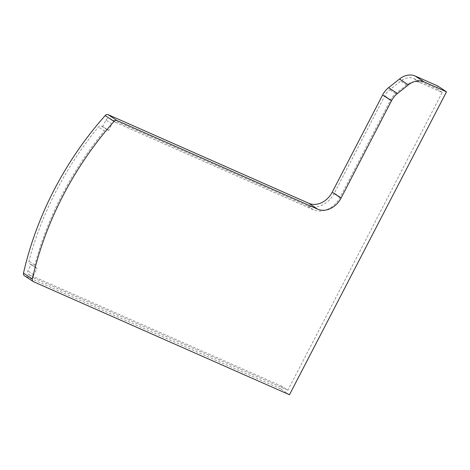<?xml version="1.0" encoding="UTF-8"?>
<svg xmlns="http://www.w3.org/2000/svg" width="470" height="470" viewBox="0 0 470 470"><rect width="100%" height="100%" fill="white"/><g stroke="black" fill="none" stroke-linecap="round" stroke-linejoin="round"><path stroke-width="0.35" stroke-dasharray="2.35 1.76" d="M111.913 123.992L106.014 120.073L102.677 126.518L108.57 130.443L111.913 123.992A2.914 2.315 -56.4 0 1 115.379 122.359L313.361 209.79A22.584 17.942 -56.4 0 0 340.221 197.095L390.658 99.793A15.299 12.155 -56.4 0 1 395.664 93.683L406.585 85.017A15.299 12.155 -56.4 0 1 419.775 82.526L442.217 92.437L287.863 390.212L281.965 386.293L280.631 388.872L289.473 394.753M442.217 92.437L436.319 88.519L437.658 85.94M280.631 388.872L24.599 275.808A2.914 2.315 -56.4 0 1 24.323 275.655M281.965 386.293L28.629 274.415A2.914 2.315 -56.4 0 1 28.353 274.263A2.914 2.315 -56.4 0 1 27.836 270.896L31.179 264.451L29.992 263.929A2.914 2.315 -56.4 0 1 29.716 263.776A2.914 2.315 -56.4 0 1 28.923 261.12A288.474 229.166 -56.4 0 1 98.453 126.994A2.914 2.315 123.6 0 1 101.491 125.995L102.677 126.518M340.221 197.095L334.323 193.176L384.76 95.874A15.299 12.155 -56.4 0 1 389.765 89.764L400.693 81.099A15.299 12.155 -56.4 0 1 413.876 78.608L436.319 88.519M334.323 193.176A22.584 17.942 -56.4 0 1 307.468 205.872L109.481 118.44A2.914 2.315 -56.4 0 0 106.014 120.073M108.57 130.443L107.383 129.914A2.914 2.315 123.6 0 0 104.346 130.913L98.453 126.994M287.863 390.212L34.527 278.334A2.914 2.315 -56.4 0 1 34.245 278.181A2.914 2.315 -56.4 0 1 33.734 274.815L37.071 268.37L35.89 267.847A2.914 2.315 -56.4 0 1 35.614 267.694A2.914 2.315 -56.4 0 1 34.821 265.039A288.474 229.166 -56.4 0 1 104.346 130.913M37.071 268.37L31.179 264.451M24.599 275.808L33.441 281.683M406.585 85.017L400.693 81.099M395.664 93.683L389.765 89.764M390.658 99.793L384.76 95.874M313.361 209.79L307.468 205.872M115.379 122.359L109.481 118.44M107.383 129.914L101.491 125.995M34.821 265.039L28.923 261.12M35.89 267.847L29.992 263.929M33.734 274.815L27.836 270.896M34.527 278.334L28.629 274.415M419.775 82.526L413.876 78.608M35.614 267.694L29.716 263.776M34.245 278.181L28.353 274.263"/><path stroke-width="0.7" d="M33.164 281.53L24.323 275.655A2.914 2.315 -56.4 0 1 23.5 273.117A291.388 231.481 -56.4 0 1 105.168 115.567A2.914 2.315 -56.4 0 1 108.123 114.668L308.802 203.293A19.669 15.628 123.6 0 0 332.196 192.236L382.633 94.934A18.213 14.47 -56.4 0 1 388.59 87.661L399.518 78.995A18.213 14.47 -56.4 0 1 415.216 76.028L437.658 85.94L446.5 91.815L289.473 394.753L33.441 281.683A2.914 2.315 -56.4 0 1 33.164 281.53A2.914 2.315 -56.4 0 1 32.342 278.998A291.388 231.481 -56.4 0 1 114.01 121.442A2.914 2.315 -56.4 0 1 116.965 120.549L317.649 209.174A19.669 15.628 123.6 0 0 341.038 198.117L391.475 100.809A18.213 14.47 -56.4 0 1 397.432 93.542L408.36 84.876A18.213 14.47 -56.4 0 1 424.058 81.903L446.5 91.815M23.5 273.117L32.342 278.998M105.168 115.567L114.01 121.442M108.123 114.668L116.965 120.549M308.802 203.293L317.649 209.174M332.196 192.236L341.038 198.117M382.633 94.934L391.475 100.809M388.59 87.661L397.432 93.542M399.518 78.995L408.36 84.876M415.216 76.028L424.058 81.903"/></g></svg>
